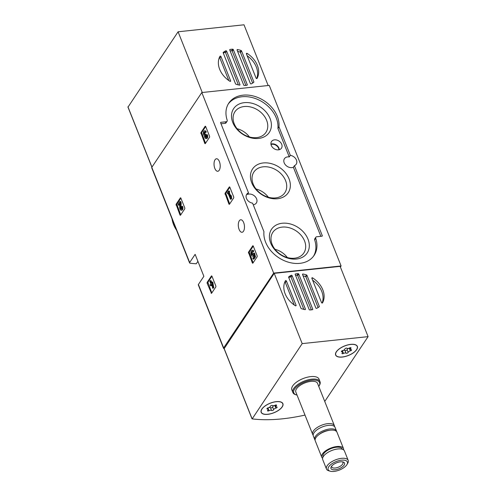 <?xml version="1.0" encoding="UTF-8"?>
<svg xmlns="http://www.w3.org/2000/svg" width="496" height="496" viewBox="0 0 496 496"><rect width="100%" height="100%" fill="white"/><g stroke="black" fill="none" stroke-linecap="round" stroke-linejoin="round"><path stroke-width="0.74" d="M224.068 348.589A115.456 50.691 -21.7 0 1 224 348.583A1.463 0.639 -21.7 0 1 223.56 348.328L198.313 284.89A1.463 0.639 -21.7 0 1 198.4 284.481L203.868 276.303L195.133 254.343L189.658 262.527A1.463 0.639 158.3 0 0 189.577 262.93L151.708 167.772A1.463 0.639 -21.7 0 1 151.788 167.363L201.816 92.547L269.247 85.405L341.099 265.961L340.392 267.028M189.577 262.93A1.463 0.639 158.3 0 0 190.018 263.184A115.456 50.691 158.3 0 0 196.267 263.785L197.91 261.324M223.56 348.328A1.463 0.639 -21.7 0 1 223.646 347.925L273.668 273.11L341.099 265.961M207.136 282.391L207.117 283.197L211.507 293.372L215.859 286.868L215.878 286.062L211.891 276.055L211.488 275.888L207.136 282.391L207.898 282.311L211.792 292.944M176.068 204.309L180.029 215.121L180.439 215.289L184.785 208.785L184.803 207.979L180.823 197.978L180.414 197.805L176.068 204.309L176.83 204.228L180.724 214.861M225.017 193.372L228.978 204.185L229.388 204.352L233.734 197.848L233.752 197.042L229.772 187.042L229.369 186.868L225.017 193.372L225.779 193.291L229.673 203.924M200.868 132.692L204.829 143.499L205.239 143.673L209.585 137.169L209.603 136.363L205.623 126.356L205.22 126.189L200.868 132.692L201.63 132.612L205.524 143.245M248.446 252.253L252.408 263.06L252.817 263.233L257.164 256.73L257.182 255.924L253.202 245.917L252.799 245.749L248.446 252.253L249.209 252.173L253.103 262.806M243.48 231.266A6.287 3.038 84 0 1 242.054 232.271A6.287 3.038 84 0 1 238.371 226.343A6.287 3.038 84 0 1 240.734 219.771A6.287 3.038 84 0 1 244.137 224.087A6.287 3.038 84 0 1 243.48 231.266M219.207 170.264A6.287 3.038 84 0 1 217.781 171.269A6.287 3.038 84 0 1 214.098 165.342A6.287 3.038 84 0 1 216.454 158.77A6.287 3.038 84 0 1 219.864 163.091A6.287 3.038 84 0 1 219.207 170.264M201.816 92.547L273.668 273.11M279.019 126.945L290.321 155.347A6.429 4.873 33.8 0 1 295.808 158.869A6.429 4.873 33.8 0 1 296.193 164.244A6.429 4.873 33.8 0 1 294.432 165.676L322.282 235.662A0.583 0.44 -146.2 0 1 321.966 236.201L316.708 236.759A1.755 1.327 -146.2 0 0 315.828 237.249A1.755 1.327 -146.2 0 0 315.729 238.303A28.495 21.582 -146.2 0 1 314.104 255.39A28.495 21.582 -146.2 0 1 283.272 260.239A28.495 21.582 -146.2 0 1 263.934 231.781A0.583 0.44 -146.2 0 0 263.903 231.57L252.6 203.168A6.429 4.873 33.8 0 1 247.107 199.646A6.429 4.873 33.8 0 1 246.723 194.265A6.429 4.873 33.8 0 1 248.49 192.839L220.633 122.847A0.583 0.44 -146.2 0 1 220.949 122.307L226.213 121.749A1.755 1.327 -146.2 0 0 227.087 121.26A1.755 1.327 -146.2 0 0 227.187 120.212A28.495 21.582 -146.2 0 1 228.811 103.125A28.495 21.582 -146.2 0 1 259.65 98.276A28.495 21.582 -146.2 0 1 278.981 126.728A0.583 0.44 -146.2 0 0 279.019 126.945L277.958 128.526L289.261 156.934L290.321 155.347M294.432 165.676L293.372 167.264A6.429 4.873 -146.2 0 1 285.932 165.385A6.429 4.873 -146.2 0 1 284.444 158.683A6.429 4.873 -146.2 0 1 289.261 156.934M253.239 204.78A6.429 4.873 -146.2 0 0 256.351 203A6.429 4.873 -146.2 0 0 254.863 196.304A6.429 4.873 -146.2 0 0 247.423 194.426L248.49 192.839M313.553 256.165A28.495 21.582 -146.2 0 0 314.669 239.89A1.755 1.327 -146.2 0 1 314.768 238.836L315.828 237.249M293.372 167.264L320.85 236.319M277.958 128.526A0.583 0.44 -146.2 0 1 277.921 128.315L278.981 126.728M228.309 103.931A28.495 21.582 -146.2 0 1 259.154 100.13A28.495 21.582 -146.2 0 1 277.921 128.315M227.087 121.26L226.027 122.847A1.755 1.327 -146.2 0 1 225.153 123.337L226.213 121.749M221.005 123.777L225.153 123.337M281.709 144.299A5.989 4.538 33.8 0 0 276.675 140.021A5.989 4.538 33.8 0 0 271.417 141.676A5.989 4.538 33.8 0 0 273.972 148.62A5.989 4.538 33.8 0 0 281.368 148.329A5.989 4.538 33.8 0 0 281.709 144.299M308.004 239.159A21.421 16.225 33.8 0 0 273.866 226.635A21.421 16.225 33.8 0 0 286.192 257.61A21.421 16.225 33.8 0 0 308.004 239.159M270.097 118.575A21.421 16.225 33.8 0 0 235.953 106.051A21.421 16.225 33.8 0 0 248.279 137.026A21.421 16.225 33.8 0 0 270.097 118.575M289.05 178.864A21.421 16.225 33.8 0 0 254.907 166.34A21.421 16.225 33.8 0 0 267.239 197.321A21.421 16.225 33.8 0 0 289.05 178.864M268.355 197.241A17.434 13.206 33.8 0 0 256.023 188.995M285.597 180.643A18.625 14.105 33.8 0 0 269.973 167.363A18.625 14.105 33.8 0 0 253.623 172.441A18.625 14.105 33.8 0 0 261.541 194.085A18.625 14.105 33.8 0 0 284.574 193.13A18.625 14.105 33.8 0 0 285.597 180.643M249.401 136.946A17.434 13.206 33.8 0 0 237.069 128.706M266.643 120.348A18.625 14.105 33.8 0 0 251.019 107.074A18.625 14.105 33.8 0 0 234.67 112.146A18.625 14.105 33.8 0 0 242.587 133.796A18.625 14.105 33.8 0 0 265.614 132.841A18.625 14.105 33.8 0 0 266.643 120.348M287.308 257.536A17.434 13.206 33.8 0 0 274.982 249.29M304.55 240.932A18.625 14.105 33.8 0 0 288.926 227.658A18.625 14.105 33.8 0 0 272.583 232.729A18.625 14.105 33.8 0 0 280.494 254.38A18.625 14.105 33.8 0 0 303.527 253.425A18.625 14.105 33.8 0 0 304.55 240.932M253.276 246.097L249.209 252.173M252.011 250.362A2.914 1.407 84 0 0 250.92 253.413A2.914 1.407 84 0 0 252.625 256.165A2.914 1.407 84 0 0 253.623 254.888L254.002 256.401L252.824 258.168L253.208 259.141L253.977 259.061L255.483 256.798L254.553 253.072L253.14 253.592A1.668 0.806 84 0 1 252.495 254.919A1.668 0.806 84 0 1 251.515 253.351A1.668 0.806 84 0 1 252.142 251.608A1.668 0.806 84 0 1 252.693 251.931L253.456 251.85L253.592 250.672A2.914 1.407 -96 0 0 252.774 250.282L252.011 250.362A2.914 1.407 84 0 1 252.83 250.753L253.592 250.672M253.208 259.141L254.721 256.878L255.483 256.798M252.625 256.165L253.388 256.085A2.914 1.407 -96 0 0 253.865 255.843M252.693 251.931L252.83 250.753M252.545 251.77A1.668 0.806 -96 0 0 252.284 253.27A1.668 0.806 -96 0 0 252.855 254.677M254.721 256.878L253.791 253.152M205.697 126.536L201.63 132.612M205.511 131.998L206.274 131.917A2.499 1.209 -96 0 0 205.102 130.789L204.34 130.87A2.499 1.209 84 0 1 205.511 131.998L205.084 132.63L205.846 132.55L206.274 131.917M205.97 138.62L206.733 138.539A2.499 1.209 -96 0 0 207.644 137.187A2.499 1.209 -96 0 0 207.378 134.701L206.615 134.782A2.499 1.209 84 0 1 206.882 137.268A2.499 1.209 84 0 1 205.97 138.62A2.499 1.209 84 0 1 204.482 135.755A2.499 1.209 84 0 1 203.372 133.089A2.499 1.209 84 0 1 204.34 130.87M204.873 132.252A1.333 0.645 -96 0 0 204.724 133.343A1.166 0.564 -96 0 0 205.009 134.193M206.615 134.782L206.193 135.414A1.333 0.645 84 0 1 206.336 136.741A1.333 0.645 84 0 1 205.846 137.46A1.333 0.645 84 0 1 205.511 137.318A1.166 0.564 84 0 1 205.294 135.309L204.91 134.335A1.166 0.564 84 0 1 204.643 134.521A1.166 0.564 84 0 1 203.961 133.424A1.333 0.645 84 0 1 204.464 132.029A1.333 0.645 84 0 1 205.084 132.63M205.053 134.125L205.815 134.044L206.206 135.017L205.437 135.098M205.294 135.309L206.206 135.017M206.057 135.228A1.166 0.564 -96 0 0 206.206 137.163M229.846 187.215L225.779 193.291M227.701 193.831L228.098 193.242L230.479 199.225L231.241 199.144L231.663 198.512L231.502 196.528L230.95 195.139L230.187 195.219L230.349 197.197L228.52 192.609L229.282 192.529L229.673 191.94L229.288 190.966L228.526 191.047L227.317 192.857L227.701 193.831L228.303 193.769M230.479 199.225L230.9 198.592L231.663 198.512M228.52 192.609L228.91 192.02L229.673 191.94M228.91 192.02L228.526 191.047M230.349 195.201L229.282 192.529M230.9 198.592L230.739 196.614L231.502 196.528M230.739 196.614L230.187 195.219M180.891 198.152L176.83 204.228M178.448 205.22L179.819 203.168L179.682 207.179A2.499 1.209 84 0 0 181.17 210.242L181.933 210.161A2.499 1.209 -96 0 0 182.844 208.804A2.499 1.209 -96 0 0 182.578 206.317L181.815 206.398L181.387 207.03A1.333 0.645 84 0 1 181.53 208.357A1.333 0.645 84 0 1 181.046 209.083A1.333 0.645 84 0 1 180.253 207.446L180.414 202.876L181.176 202.796L180.637 201.45L179.874 201.531L178.064 204.247L178.448 205.22L179.211 205.139L179.781 204.29M180.414 202.876L179.874 201.531M180.253 207.446L181.015 207.365L181.176 202.796M181.015 207.365A1.333 0.645 -96 0 0 181.4 208.779M181.815 206.398A2.499 1.209 84 0 1 182.075 208.884A2.499 1.209 84 0 1 181.17 210.242M211.966 276.235L207.898 282.311M210.254 280.649L209.827 281.282L210.825 283.786L210.13 284.828L210.515 285.801L211.215 284.76L211.631 285.801L212.052 285.169L211.637 284.127L211.91 283.718L212.598 288.238L213.361 288.157L213.782 287.525L212.71 282.032L211.947 282.112L211.246 283.154L210.254 280.649L211.017 280.569L211.749 282.41M212.598 288.238L213.02 287.606L213.782 287.525M211.637 284.127L211.966 284.09M211.631 285.801L212.214 285.739M210.515 285.801L211.476 285.423M213.02 287.606L212.331 283.086L213.094 283.005M212.331 283.086L211.947 282.112M305.003 415.084A115.456 50.691 -21.7 0 1 252.179 418.884L302.188 343.616L368.094 336.635L324.75 401.456M295.343 305.734A21.632 16.38 -146.2 0 1 285.405 280.761A0.583 0.44 -146.2 0 1 286.415 281.003L296.087 305.307A0.583 0.44 -146.2 0 1 295.343 305.734M288.753 276.83A21.632 16.38 -146.2 0 1 291.264 275.28A0.583 0.44 -146.2 0 1 292.119 275.671L305.4 309.045A0.583 0.44 -146.2 0 1 304.916 309.585A21.632 16.38 -146.2 0 1 301.419 308.667A0.583 0.44 -146.2 0 1 300.979 308.264L288.653 277.289A0.583 0.44 -146.2 0 1 288.753 276.83L288.629 277.01M288.796 277.648A21.632 16.38 -146.2 0 1 290.203 276.867A0.583 0.44 -146.2 0 1 291.059 277.258L303.831 309.355M303.037 274.034A21.632 16.38 -146.2 0 1 306.534 274.945A0.583 0.44 -146.2 0 1 306.974 275.348L319.3 306.323A0.583 0.44 -146.2 0 1 319.201 306.782A21.632 16.38 -146.2 0 1 316.684 308.332A0.583 0.44 -146.2 0 1 315.834 307.942L302.554 274.567A0.583 0.44 -146.2 0 1 303.037 274.034L302.597 274.685M303.062 275.844A21.632 16.38 -146.2 0 1 305.474 276.532A0.583 0.44 -146.2 0 1 305.914 276.935L318.097 307.557M295.498 273.935A21.632 16.38 -146.2 0 1 298.115 273.656A0.583 0.44 -146.2 0 1 298.784 274.09L312.734 309.144A0.583 0.44 -146.2 0 1 312.449 309.678A21.632 16.38 -146.2 0 1 309.839 309.957A0.583 0.44 -146.2 0 1 309.169 309.523L295.219 274.468A0.583 0.44 -146.2 0 1 295.498 273.935L295.194 274.387M295.573 275.354A21.632 16.38 -146.2 0 1 297.054 275.243A0.583 0.44 -146.2 0 1 297.724 275.677L311.321 309.845M312.604 277.878A21.632 16.38 -146.2 0 1 322.543 302.851A0.583 0.44 -146.2 0 1 321.532 302.61L311.866 278.306A0.583 0.44 -146.2 0 1 312.604 277.878L312.034 278.733M312.61 280.178A21.632 16.38 -146.2 0 1 322.133 303.044M284.754 282.156A0.583 0.44 -146.2 0 1 285.355 282.59L294.283 305.021M224.173 348.601L274.22 273.346L302.188 343.616M274.22 273.346L340.126 266.358L368.094 336.635M297.048 395.095A13.882 6.095 -21.7 0 1 296.546 394.965L295.765 394.735A14.613 6.417 -21.7 0 1 292.876 392.516L291.859 389.949A14.613 6.417 -21.7 0 1 303.062 378.584A14.613 6.417 -21.7 0 1 319.015 379.142L320.032 381.703A14.613 6.417 -21.7 0 1 319.461 385.305L319.052 386.006A13.882 6.095 -21.7 0 1 318.785 386.44A13.882 6.095 -21.7 0 1 318.779 386.452M282.212 406.906A11.693 5.134 -21.7 0 1 270.81 413.776A11.693 5.134 -21.7 0 1 261.169 412.312A11.693 5.134 -21.7 0 1 270.134 403.217A11.693 5.134 -21.7 0 1 282.894 403.663A11.693 5.134 -21.7 0 1 282.212 406.906M356.68 349.637A11.693 5.134 -21.7 0 1 345.278 356.506A11.693 5.134 -21.7 0 1 335.637 355.037A11.693 5.134 -21.7 0 1 344.602 345.941A11.693 5.134 -21.7 0 1 357.362 346.388A11.693 5.134 -21.7 0 1 356.68 349.637M282.757 403.719A11.544 5.072 -21.7 0 1 273.904 412.697A11.544 5.072 -21.7 0 1 261.305 412.257A11.544 5.072 -21.7 0 1 265.23 405.908A11.544 5.072 -21.7 0 1 276.222 401.723A11.544 5.072 -21.7 0 1 282.757 403.719L282.46 402.969A11.693 5.134 -21.7 0 1 282.472 403.006M346.778 464.845A10.348 4.545 -21.7 0 1 330.206 471.2A10.348 4.545 -21.7 0 1 336.09 461.578A10.348 4.545 -21.7 0 1 346.977 464.523A10.348 4.545 -21.7 0 1 346.778 464.845M344.131 465.124A7.31 3.205 -21.7 0 1 335.302 469.743A7.31 3.205 -21.7 0 1 331.266 466.699A7.31 3.205 -21.7 0 1 336.586 462.818A7.31 3.205 -21.7 0 1 343.114 461.987A7.31 3.205 -21.7 0 1 344.131 465.124M330.206 471.2L328.774 470.778A11.693 5.134 -21.7 0 1 326.461 468.999A11.693 5.134 -21.7 0 1 335.426 459.91A11.693 5.134 -21.7 0 1 348.186 460.356A11.693 5.134 -21.7 0 1 347.727 463.239L346.977 464.523M326.461 468.999L322.729 459.631A11.693 5.134 -21.7 0 1 331.694 450.535A11.693 5.134 -21.7 0 1 344.46 450.982L348.186 460.356M323.082 456.946L322.983 456.704A10.379 4.557 -21.7 0 1 330.937 448.632A10.379 4.557 -21.7 0 1 342.265 449.029L342.358 449.271M322.605 458.267A11.693 5.134 -21.7 0 1 321.761 457.188A11.693 5.134 -21.7 0 1 330.727 448.099A11.693 5.134 -21.7 0 1 343.486 448.545A11.693 5.134 -21.7 0 1 343.61 449.909M321.761 457.188L315.258 440.845A11.693 5.134 -21.7 0 1 318.723 434.787A11.693 5.134 -21.7 0 1 330.299 430.181A11.693 5.134 -21.7 0 1 336.982 432.196L343.486 448.545M318.723 434.787L319.839 433.938A9.157 4.024 -21.7 0 1 328.904 430.336L330.299 430.181M315.103 440.194A11.693 5.134 -21.7 0 1 314.768 439.623A11.693 5.134 -21.7 0 1 323.733 430.528A11.693 5.134 -21.7 0 1 336.493 430.974A11.693 5.134 -21.7 0 1 336.648 431.619M314.768 439.623L313.336 436.021A11.693 5.134 -21.7 0 1 322.301 426.932A11.693 5.134 -21.7 0 1 335.06 427.378L336.493 430.974M313.174 435.097A11.693 5.134 -21.7 0 1 312.66 434.316A11.693 5.134 -21.7 0 1 321.625 425.221A11.693 5.134 -21.7 0 1 334.385 425.667A11.693 5.134 -21.7 0 1 334.546 426.591M312.66 434.316L295.833 392.045A11.693 5.134 -21.7 0 1 304.798 382.949A11.693 5.134 -21.7 0 1 317.564 383.396L334.385 425.667M296.546 394.965A13.882 6.095 -21.7 0 1 304.445 382.056A13.882 6.095 -21.7 0 1 319.052 386.006M292.876 392.516A14.613 6.417 -21.7 0 1 304.085 381.145A14.613 6.417 -21.7 0 1 320.032 381.703M342.339 461.826A6.039 2.654 -21.7 0 1 342.965 462.508A6.039 2.654 -21.7 0 1 342.612 464.188A6.039 2.654 -21.7 0 1 336.716 467.734A6.039 2.654 -21.7 0 1 331.737 466.978A6.039 2.654 -21.7 0 1 331.725 466.054M350.691 344.447A11.544 5.072 -21.7 0 1 357.225 346.444A11.544 5.072 -21.7 0 1 348.372 355.421A11.544 5.072 -21.7 0 1 335.773 354.981A11.544 5.072 -21.7 0 1 339.698 348.638A11.544 5.072 -21.7 0 1 350.691 344.447M342.655 350.554A2.021 0.887 158.3 0 0 344.856 349.035A1.153 0.508 158.3 0 1 345.799 348.266A1.153 0.508 158.3 0 1 346.958 348.248A2.021 0.887 -21.7 0 0 349.519 347.975A1.153 0.508 158.3 0 1 351.032 347.901A1.153 0.508 158.3 0 1 350.802 348.409A2.021 0.887 158.3 0 0 350.399 349.289A2.021 0.887 158.3 0 0 351.162 349.655A1.153 0.508 158.3 0 1 351.596 349.86A1.153 0.508 158.3 0 1 350.343 350.87A2.021 0.887 158.3 0 0 348.142 352.389A1.153 0.508 158.3 0 1 347.2 353.158A1.153 0.508 158.3 0 1 346.041 353.177A2.021 0.887 158.3 0 0 343.48 353.45A1.153 0.508 158.3 0 1 341.967 353.524A1.153 0.508 158.3 0 1 342.197 353.022A2.021 0.887 158.3 0 0 342.6 352.135A2.021 0.887 158.3 0 0 341.837 351.776A1.153 0.508 158.3 0 1 341.409 351.565A1.153 0.508 158.3 0 1 342.655 350.554M342.11 350.901A1.153 0.508 158.3 0 0 342.414 350.765A2.021 0.887 158.3 0 1 344.974 350.492A1.153 0.508 158.3 0 0 346.127 350.48A1.153 0.508 158.3 0 0 347.076 349.705A2.021 0.887 158.3 0 1 349.277 348.186A1.153 0.508 158.3 0 0 349.878 347.969M268.187 407.83A2.021 0.887 158.3 0 0 270.388 406.311A1.153 0.508 158.3 0 1 271.331 405.542A1.153 0.508 158.3 0 1 272.49 405.523A2.021 0.887 -21.7 0 0 275.051 405.251A1.153 0.508 158.3 0 1 276.563 405.176A1.153 0.508 158.3 0 1 276.334 405.678A2.021 0.887 158.3 0 0 275.931 406.565A2.021 0.887 158.3 0 0 276.687 406.925A1.153 0.508 158.3 0 1 277.121 407.135A1.153 0.508 158.3 0 1 275.875 408.146A2.021 0.887 158.3 0 0 273.674 409.665A1.153 0.508 158.3 0 1 272.726 410.434A1.153 0.508 158.3 0 1 271.572 410.452A2.021 0.887 158.3 0 0 269.012 410.725A1.153 0.508 158.3 0 1 267.493 410.8A1.153 0.508 158.3 0 1 267.728 410.291A2.021 0.887 158.3 0 0 268.125 409.411A2.021 0.887 158.3 0 0 267.369 409.051A1.153 0.508 158.3 0 1 266.935 408.84A1.153 0.508 158.3 0 1 268.187 407.83M267.635 408.177A1.153 0.508 158.3 0 0 267.945 408.041A2.021 0.887 158.3 0 1 270.5 407.768A1.153 0.508 158.3 0 0 271.659 407.749A1.153 0.508 158.3 0 0 272.602 406.98A2.021 0.887 158.3 0 1 274.809 405.461A1.153 0.508 158.3 0 0 275.404 405.238M247.144 53.407A21.632 16.38 -146.2 0 1 257.089 78.387A0.583 0.44 -146.2 0 1 256.079 78.139L246.407 53.841A0.583 0.44 -146.2 0 1 247.144 53.407L246.574 54.262M247.151 55.713A21.632 16.38 -146.2 0 1 256.674 78.579M239.456 85.114A21.632 16.38 -146.2 0 1 235.96 84.196A0.583 0.44 -146.2 0 1 235.519 83.793L223.194 52.824A0.583 0.44 -146.2 0 1 223.293 52.365A21.632 16.38 -146.2 0 1 225.81 50.809A0.583 0.44 -146.2 0 1 226.66 51.206L239.94 84.58A0.583 0.44 -146.2 0 1 239.456 85.114M253.741 82.311A21.632 16.38 -146.2 0 1 251.23 83.867A0.583 0.44 -146.2 0 1 250.375 83.477L237.094 50.096A0.583 0.44 -146.2 0 1 237.578 49.563A21.632 16.38 -146.2 0 1 241.075 50.48A0.583 0.44 -146.2 0 1 241.515 50.883L253.84 81.852A0.583 0.44 -146.2 0 1 253.741 82.311M237.603 51.379A21.632 16.38 -146.2 0 1 240.014 52.068A0.583 0.44 -146.2 0 1 240.455 52.471L252.638 83.086M246.996 85.213A21.632 16.38 -146.2 0 1 244.379 85.492A0.583 0.44 -146.2 0 1 243.71 85.052L229.76 50.003A0.583 0.44 -146.2 0 1 230.039 49.464A21.632 16.38 -146.2 0 1 232.655 49.191A0.583 0.44 -146.2 0 1 233.325 49.625L247.275 84.673A0.583 0.44 -146.2 0 1 246.996 85.213M230.113 50.89A21.632 16.38 -146.2 0 1 231.595 50.772A0.583 0.44 -146.2 0 1 232.264 51.212L245.861 85.38M229.89 81.27A21.632 16.38 -146.2 0 1 219.945 56.29A0.583 0.44 -146.2 0 1 220.956 56.538L230.628 80.836A0.583 0.44 -146.2 0 1 229.89 81.27M223.336 53.177A21.632 16.38 -146.2 0 1 224.744 52.396A0.583 0.44 -146.2 0 1 225.599 52.793L238.371 84.884M219.294 57.685A0.583 0.44 -146.2 0 1 219.895 58.125L228.823 80.557M268.162 85.517L244.001 24.8L178.089 31.787L128.042 107.043M202.256 92.504L178.089 31.787M198.4 284.481L223.646 347.925M151.788 167.363L189.658 262.527M172.013 218.804A28.495 21.582 33.8 0 0 176.52 230.132M314.669 239.89L315.729 238.303M321.916 236.208L322.282 235.662M220.621 122.803L220.949 122.307M278.919 149.786A5.456 4.129 33.8 0 0 278.591 148.31A5.456 4.129 33.8 0 0 271.008 144.491M279.298 149.699A5.747 4.352 33.8 0 0 278.95 148.13A5.747 4.352 33.8 0 0 270.946 144.113M248.428 253.059L249.19 252.979M252.408 263.06L252.972 263.004M200.849 133.498L201.612 133.418M204.829 143.499L205.394 143.443M203.961 133.424L204.724 133.343M205.511 137.318L206.15 137.249M224.998 194.178L225.761 194.097M228.978 204.185L229.543 204.123M176.049 205.115L176.812 205.034M180.029 215.121L180.587 215.059M207.117 283.197L207.886 283.117M211.104 293.198L211.662 293.142M290.203 276.867L291.264 275.28M305.474 276.532L306.534 274.945M297.054 275.243L298.115 273.656M224.074 348.347L252.036 418.618M297.724 275.677L298.784 274.09M312.362 309.696L312.734 309.144M305.034 309.591L305.4 309.045M291.059 277.258L292.119 275.671M305.914 276.935L306.974 275.348M318.785 307.092L319.3 306.323M285.355 282.59L286.415 281.003M295.721 305.852L296.087 305.307M350.523 347.696L350.802 348.409M349.277 348.186L350.343 350.87M347.076 349.705L348.142 352.389M344.974 350.492L346.041 353.177M342.414 350.765L343.48 353.45M341.577 351.118L341.837 351.776M276.049 404.965L276.334 405.678M274.809 405.461L275.875 408.146M272.602 406.98L273.674 409.665M270.5 407.768L271.572 410.452M267.945 408.041L269.012 410.725M267.108 408.394L267.369 409.051M237.138 50.214L237.578 49.563M240.014 52.068L241.075 50.48M231.595 50.772L232.655 49.191M229.735 49.922L230.039 49.464M224.744 52.396L225.81 50.809M151.956 167.121L127.943 106.789M232.264 51.212L233.325 49.625M246.903 85.231L247.275 84.673M225.599 52.793L226.66 51.206M239.58 85.126L239.94 84.58M240.455 52.471L241.515 50.883M253.326 82.627L253.84 81.852M230.268 81.381L230.628 80.836M219.895 58.125L220.956 56.538M171.907 218.538L176.774 230.764M224.037 348.508L251.999 418.779M357.225 346.444L356.928 345.693M335.773 354.981L335.476 354.231M349.823 347.839L350.399 349.289M342.054 350.777L342.6 352.135M261.305 412.257L261.001 411.506M275.354 405.114L275.931 406.565M267.586 408.053L268.125 409.411M151.894 167.214L127.906 106.95"/></g></svg>
